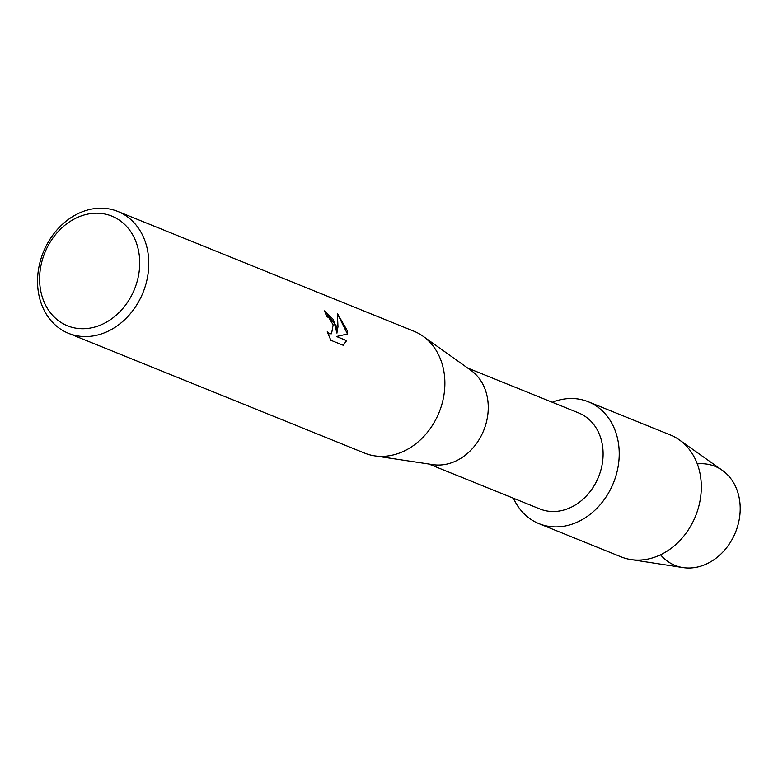 <?xml version="1.0" encoding="UTF-8"?>
<svg xmlns="http://www.w3.org/2000/svg" width="778" height="778" viewBox="0 0 778 778"><rect width="100%" height="100%" fill="white"/><g stroke="black" fill="none" stroke-linecap="round" stroke-linejoin="round"><path stroke-width="1.17" d="M697.603 463.873A53.41 43.704 112 0 1 739.1 497.434A53.41 43.704 112 0 1 715.303 558.75A53.41 43.704 112 0 1 660.726 555.015M467.675 368.043L578.715 412.962A51.766 42.352 112 0 1 602.036 443.1A51.766 42.352 112 0 1 586.388 495.956A51.766 42.352 112 0 1 539.893 508.948L428.853 464.028M617.868 440.017A65.741 53.789 112 0 1 581.866 519.811A65.741 53.789 112 0 1 513.461 498.251A65.741 53.789 112 0 0 538.95 523.633A65.741 53.789 112 0 0 597.99 507.139A65.741 53.789 112 0 0 617.868 440.017A65.741 53.789 112 0 0 552.292 402.275A65.741 53.789 112 0 1 588.256 401.749A65.741 53.789 112 0 1 617.868 440.017M117.818 211.441L413.925 331.224A65.741 53.789 112 0 1 423.038 336.232L471.05 370.445A51.766 42.352 112 0 1 487.193 396.634A51.766 42.352 112 0 1 432.947 464.641L374.646 455.85A65.741 53.789 112 0 1 364.619 453.107L68.513 333.324A65.741 53.789 112 0 1 38.9 295.056A65.741 53.789 112 0 1 58.778 227.935A65.741 53.789 112 0 1 117.818 211.441A65.741 53.789 112 0 1 147.431 249.709A65.741 53.789 112 0 1 127.553 316.821A65.741 53.789 112 0 1 68.513 333.324M423.038 336.232A65.741 53.789 112 0 1 443.528 369.492A65.741 53.789 112 0 1 374.646 455.85M343.322 345.315L330.874 340.287L327.237 331.827L329.532 333.713L331.535 333.752L333.149 324.834L329.036 318.027L326.478 316.228A65.741 53.789 -68 0 0 324.494 310.889L336.485 326.186L337.039 333.023M324.552 311.035L333.431 319.612L336.903 333.081L337.983 326.789L337.36 313.427L347.221 330.533L347.61 333.966L336.524 336.514L346.609 340.599L343.312 345.315M138.494 250.555A59.167 48.411 112 0 1 100.654 325.01A59.167 48.411 112 0 1 40.826 291.371A59.167 48.411 112 0 1 78.666 216.916A59.167 48.411 112 0 1 138.494 250.555M331.457 333.781L329.395 333.772L327.363 332.206M343.273 345.296L346.473 340.647L336.524 336.514M347.474 333.995L337.409 313.68M588.256 401.749L670.344 434.96A65.741 53.789 112 0 1 679.35 439.891L722.354 470.34A53.41 43.704 112 0 1 739.1 497.434A53.41 43.704 112 0 1 683.026 567.58L630.929 559.557A65.741 53.789 112 0 1 621.038 556.844L538.95 523.633M679.35 439.891A65.741 53.789 112 0 1 699.957 473.228A65.741 53.789 112 0 1 630.929 559.557"/></g></svg>
